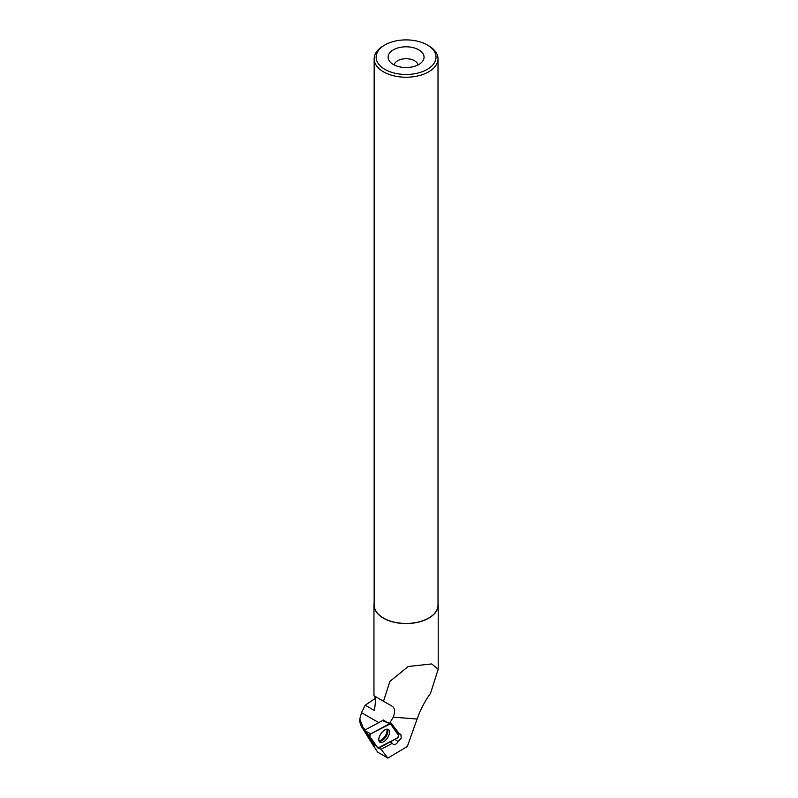 <?xml version="1.0" encoding="UTF-8"?>
<svg xmlns="http://www.w3.org/2000/svg" width="798" height="798" viewBox="0 0 798 798"><rect width="100%" height="100%" fill="white"/><g stroke="black" fill="none" stroke-linecap="round" stroke-linejoin="round"><path stroke-width="1.2" d="M377.913 748.005A1.586 0.798 124.3 0 0 377.953 748.045A1.586 0.798 124.3 0 0 378.741 748.055L397.504 737.96A1.586 0.798 124.3 0 0 398.571 736.763A1.586 0.798 124.3 0 0 398.681 735.507L390.412 723.756A1.586 0.798 124.3 0 0 390.222 723.606A1.586 0.798 124.3 0 0 389.584 723.706L370.821 733.801A1.586 0.798 124.3 0 0 369.753 734.998A1.586 0.798 124.3 0 0 369.644 736.255L377.913 748.005L372.267 741.911L364.187 730.449L382.501 720.594L389.963 723.577M364.187 730.449L370.821 733.801M379.838 735.616A7.681 3.88 124.3 0 0 379.708 742.12A7.681 3.88 124.3 0 0 388.486 736.145A7.681 3.88 124.3 0 0 388.357 729.452A7.681 3.88 124.3 0 0 379.838 735.616M365.644 729.661L363.439 728.394L364.716 730.16M375.289 698.41L365.205 705.193L361.514 712.664L359.798 718.968L363.439 728.394M359.848 722.07L361.055 725.861L363.718 729.063M382.601 720.624L383.279 719.956L384.177 721.222M397.195 733.392A4.19 2.125 124.3 0 1 398.022 733.023L390.601 722.489L399.519 734.05L400.855 734.22L401.224 738.09L398.182 741.551C396.486 744.135 394.84 745.073 393.224 744.364L392.317 743.317L381.065 749.312L387.928 758.1L377.673 752.175L368.147 737.312L369.624 738.16M365.853 732.813L368.147 737.312M365.205 705.193L374.362 710.479C375.659 702.569 375.688 697.751 374.452 696.016L392.456 706.41C394.92 708.235 395.19 711.806 393.264 717.143L389.574 723.347M390.601 722.489L390.013 722.798M387.928 758.1L407.349 746.459L417.095 719.048C420.476 709.562 424.955 700.993 430.511 693.342L438.202 669.283L431.708 663.946L408.247 666.46L389.933 681.362L383.509 701.243L374.452 696.016M438.012 602.959A32.12 18.544 180 0 1 438.212 605.024A32.12 18.544 180 0 1 406.082 623.567A32.12 18.544 180 0 1 373.963 605.024A32.12 18.544 180 0 1 374.162 602.959M392.456 706.41L383.509 701.243M418.79 49.835A17.975 10.374 180 0 1 422.491 61.416A17.975 10.374 180 0 1 406.082 67.551A17.975 10.374 180 0 1 389.683 61.416A17.975 10.374 180 0 1 395.898 48.628A17.975 10.374 180 0 1 418.79 49.835M428.656 45.775L427.249 44.957A29.925 17.277 180 0 1 427.249 69.396A29.925 17.277 180 0 1 384.925 69.396A29.925 17.277 180 0 1 384.925 44.957A29.925 17.277 180 0 1 427.249 44.957L428.656 45.775A31.92 18.434 180 0 1 438.012 58.803A31.92 18.434 180 0 1 406.082 77.236A31.92 18.434 180 0 1 374.162 58.803A31.92 18.434 180 0 1 383.519 45.775L384.925 44.957M438.012 58.803L438.012 605.024A31.92 18.434 180 0 1 406.082 623.457A31.92 18.434 180 0 1 374.162 605.024L374.162 58.803M394.172 64.947A11.98 6.913 180 0 1 402.072 59.132A11.98 6.913 180 0 1 414.561 60.758A11.98 6.913 180 0 1 418.002 64.947M378.92 747.955L390.252 741.861M392.317 743.317L390.312 741.95M381.065 749.312L378.96 748.005M398.022 733.023L399.519 734.05M394.94 739.337L398.182 741.551M389.544 723.317L386.84 722.27M373.703 743.477L372.417 742.589M383.279 719.956L386.821 722.24M372.327 743.746L375.838 745.761M377.913 747.995L397.504 737.96L398.681 735.497L390.412 723.756L370.821 733.801L369.644 736.255L377.913 747.995M389.584 723.706L383.599 720.993L390.222 723.606M369.644 736.255L364.836 731.088M387.409 729.173A7.531 3.8 -55.7 0 1 386.85 735.078A7.531 3.8 -55.7 0 1 379.1 741.342M378.87 740.644A7.212 3.641 124.3 0 0 385.993 734.609A7.212 3.641 124.3 0 0 386.681 729.212M393.264 717.143L417.095 719.048M361.514 712.664L378.751 722.609M373.105 742.828L377.953 748.045M359.788 719.108L359.788 722.07M374.172 747.038L361.045 725.871M438.212 669.283L438.212 605.024M373.963 695.736L373.963 605.024"/></g></svg>

